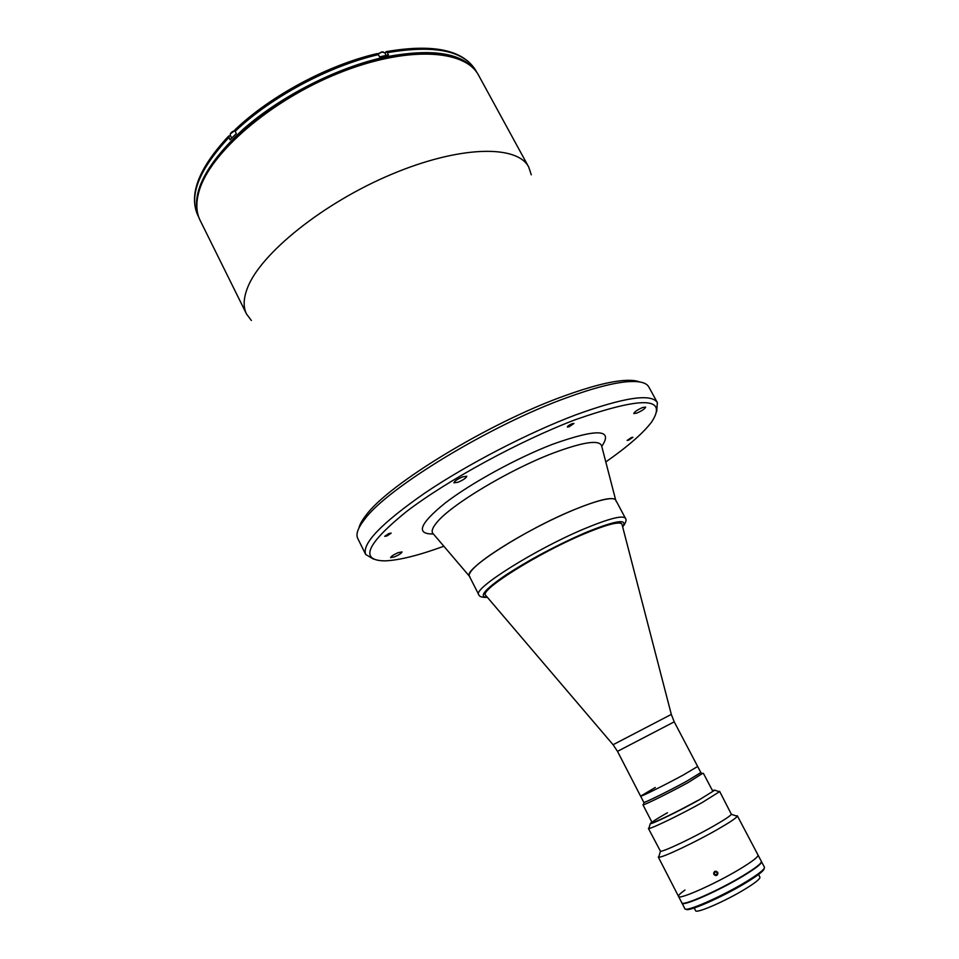 <?xml version="1.0" encoding="UTF-8"?>
<svg xmlns="http://www.w3.org/2000/svg" width="959" height="959" viewBox="0 0 959 959"><rect width="100%" height="100%" fill="white"/><g stroke="black" fill="none" stroke-linecap="round" stroke-linejoin="round"><path stroke-width="1.44" d="M531.274 174.802L528.757 167.142C517.5 144.665 460.044 145.372 391.38 174.382C322.739 203.188 260.249 253.919 247.446 288C243.394 298.453 243.095 307.132 246.547 314.049L251.39 320.51M636.872 413.089C642.098 410.752 645.011 408.75 645.623 407.096L642.53 407.551C637.279 409.913 634.355 411.914 633.755 413.569L636.872 413.089M394.557 556.855C399.16 554.805 401.653 553.163 402.037 551.916L398.105 552.684C393.49 554.746 390.984 556.4 390.601 557.635L394.557 556.855M458.09 482.233C463.437 479.884 466.338 477.894 466.781 476.263L462.646 476.863C457.263 479.224 454.362 481.214 453.931 482.845L458.09 482.233M386.968 535.949L391.2 533.12L388.946 533.504L384.715 536.333L386.968 535.949M569.214 426.743L573.95 423.458L572.067 423.722C569.178 424.993 567.596 426.084 567.32 427.007L569.214 426.743M628.66 440.145L632.916 437.292L631.394 437.556L627.126 440.421L628.66 440.145M605.8 461.938C627.701 446.618 642.926 433.384 651.473 422.212C668.123 397.134 643.01 396.211 576.119 419.419C520.234 440.529 447.038 480.423 406.256 511.746C366.218 544.268 359.169 560.643 385.11 560.871C399.16 560.272 418.735 555.405 443.849 546.246M656.687 411.663L657.371 402.624C651.377 393.226 624.201 397.302 575.844 414.827C528.301 432.761 467.656 464.168 424.957 492.986C381.442 523.278 361.687 543.765 365.679 554.47L373.471 559.097M657.371 402.624L648.823 386.98C646.57 382.797 639.965 381.011 629.02 381.61C614.275 382.557 593.501 387.927 566.709 397.721C490.433 425.149 387.472 487.903 364.72 519.203C357.947 527.822 355.633 534.247 357.767 538.49L365.679 554.47M639.605 381.934C636.189 380.555 631.25 380.064 624.8 380.435C610.284 381.346 589.917 386.585 563.7 396.139C489.066 422.883 388.551 484.211 366.182 515.055C362.178 520.126 359.757 524.453 358.918 528.049M615.942 501.042C616.265 494.688 591.379 501.209 557.023 517.297C522.715 533.324 486.285 555.633 474.226 567.704C469.454 572.463 468.064 575.568 470.054 576.982M476.371 71.805C462.885 52.841 432.341 47.95 384.727 57.12C337.148 67.514 280.915 96.08 243.538 128.926C205.741 164.121 190.733 193.298 198.513 216.446M387.268 52.685L386.177 51.642C433.624 43.503 463.581 49.94 476.036 70.942C464.276 50.707 434.679 44.617 387.268 52.685L388.467 54.927L379.584 56.881L378.385 54.627C328.937 66.039 270.798 97.231 235.159 131.347L235.255 129.549M230.568 135.818L228.638 136.046L229.992 139.81L236.31 133.625L235.159 131.347M386.177 51.642L384.991 53.189M376.911 53.656L378.385 54.627M643.741 802.251L644.052 802.431C646.498 802.048 670.401 790.18 686.836 781.141L700.849 772.522M702.503 773.445L688.442 782.376C671.12 791.906 645.922 804.421 643.357 804.769L643.549 804.133M574.381 509.613C599.135 499.591 612.921 496.402 615.714 500.059L625.448 518.304C622.835 515.007 609.181 518.483 584.463 528.745C535.47 549.135 472.128 589.138 478.757 594.664L469.383 576.227C462.418 569.994 525.304 529.536 574.381 509.613M485.47 595.071C478.913 590.229 537.975 552.971 583.707 533.851C606.963 524.153 619.694 520.893 621.923 524.046M694.196 907.981L695.587 910.678C695.91 913.963 725.591 901.088 745.191 889.029C755.38 882.76 760.295 878.816 759.924 877.185L758.509 874.5M684.954 890.024C680.327 893.344 678.193 895.478 678.552 896.437L681.813 902.779C682.017 906.615 718.723 890.467 743.081 875.651C755.668 867.991 761.758 863.232 761.362 861.374L737.351 815.821L735.685 815.749M739.677 869.166C752.276 861.542 758.389 856.843 758.03 855.056C758.389 856.843 752.276 861.542 739.677 869.166C715.306 883.886 678.684 900.129 678.552 896.437C678.684 900.129 715.306 883.886 739.677 869.166M681.921 902.922L684.846 908.664C685.098 912.62 721.887 896.557 746.234 881.669C758.809 873.961 764.874 869.142 764.443 867.224L761.422 861.542M681.981 903.102C682.185 906.938 718.902 890.791 743.249 875.975C755.836 868.315 761.926 863.544 761.53 861.685M686.069 909.144C686.932 912.692 722.642 897.037 746.222 882.604C758.305 875.195 764.275 870.496 764.131 868.506M751.544 870.304L751.7 870.604C758.485 866.025 761.71 863.1 761.398 861.841M682.173 903.078C683.036 905.919 709.312 895.047 732.844 881.932L732.688 881.633M651.772 821.899L650.226 823.781C652.851 823.841 680.327 810.451 699.063 799.938L714.767 790.18L712.345 790.372M649.147 827.437L648.835 828.504C651.664 828.66 681.813 814.023 702.324 802.467L719.43 791.75L718.387 791.403M648.392 828.408L660.451 851.244C663.113 852.024 693.753 837.495 714.419 825.579C724.536 819.753 730.195 815.989 731.393 814.311L719.61 791.331M659.169 855.584L658.701 857.19C661.59 858.185 695.659 842.122 718.555 828.84C729.763 822.354 735.997 818.171 737.267 816.289L737.351 815.821M713.82 874.392C713.772 871.108 715.078 870.424 717.752 872.354C717.8 875.651 716.493 876.322 713.82 874.392M667.44 812.764C652.659 821.12 648.799 824.021 655.872 821.467C666.685 816.864 680.686 809.852 697.876 800.417M715.366 874.716L716.481 874.572M640.612 796.174L617.5 751.365L674.225 721.839L700.909 772.63L686.764 781.177C668.926 790.983 643.249 803.618 643.801 802.359L640.612 796.174C640.013 797.337 665.63 784.642 683.479 774.896L697.661 766.469L683.479 774.896C665.63 784.642 640.013 797.337 640.612 796.174L655.309 787.471M617.5 751.365L613.077 744.723L485.518 595.155C479.464 590.097 538.335 553.043 583.803 534.031C606.831 524.417 619.55 521.121 621.971 524.129L621.876 523.962M714.515 872.45L715.905 871.803L717.188 872.738L717.068 874.296L715.666 874.944L714.395 874.009L714.515 872.45M717.955 873.613C716.733 870.616 715.282 870.46 713.616 873.134C714.851 876.13 716.289 876.286 717.955 873.613M717.068 872.654L717.068 874.296M234.907 130.676C231.563 131.982 230.028 133.517 230.292 135.279C229.932 133.385 231.455 131.791 234.871 130.496M230.472 133.769L234.871 130.544M386.165 55.406L384.727 52.697L381.874 52.074L378.002 54.052M381.802 51.978L383.372 51.966M384.727 52.697L381.73 51.93L377.882 53.92L381.634 52.002M199.16 190.937C195.78 202.469 196.104 212.287 200.131 220.378C195.984 211.999 195.612 201.941 199.028 190.218C209.757 152.145 269.827 99.796 337.76 72.5C405.669 45.061 464.719 48.382 478.661 75.401C465.319 49.149 406.4 45.696 338.227 73.328C270.054 100.731 209.817 153.332 199.16 190.937M469.347 576.143L433.576 534.187C430.855 532.077 432.065 528.025 437.196 522.044C451.629 504.422 509.241 469.85 552.648 453.295C584.103 441.548 600.49 439.318 601.82 446.606L615.666 499.975M601.784 446.283C613.616 429.093 597.265 428.397 552.72 444.221C516.817 458.03 470.893 483.204 445.084 503.103C419.455 523.938 415.535 534.235 433.324 533.983M228.853 137.545C198.921 169.731 188.635 195.78 197.986 215.679L198.873 217.477M487.364 597.277C478.301 597.169 484.283 589.869 505.345 575.364C529.308 559.78 555.776 545.647 584.714 532.964C615.594 520.341 628.229 518.304 622.643 526.863M613.077 744.723L671.312 714.407L622.139 524.909M231.706 138.084L230.292 135.279M200.131 220.378L246.547 314.049M366.182 515.055L364.72 519.203M624.8 380.435L629.02 381.61M478.661 75.401L528.757 167.142M234.955 129.825C270.426 95.804 328.05 64.9 377.271 53.572M197.986 215.679C188.396 194.821 198.609 168.269 228.638 136.046M476.036 70.942L476.995 72.692M700.825 772.882L703.139 773.649M712.669 790.983L703.379 773.314M652.084 822.522L642.938 804.769M644.052 802.431L643.357 804.769M622.667 526.947C625.867 522.763 626.79 519.886 625.448 518.304M487.424 597.349C482.161 597.577 479.272 596.678 478.757 594.664M650.226 823.781L648.835 828.504M660.451 851.244L658.701 857.19M678.552 896.437L658.282 856.986M731.393 814.311L737.267 816.289M714.767 790.18L719.43 791.75M674.225 721.839L671.312 714.407"/></g></svg>
